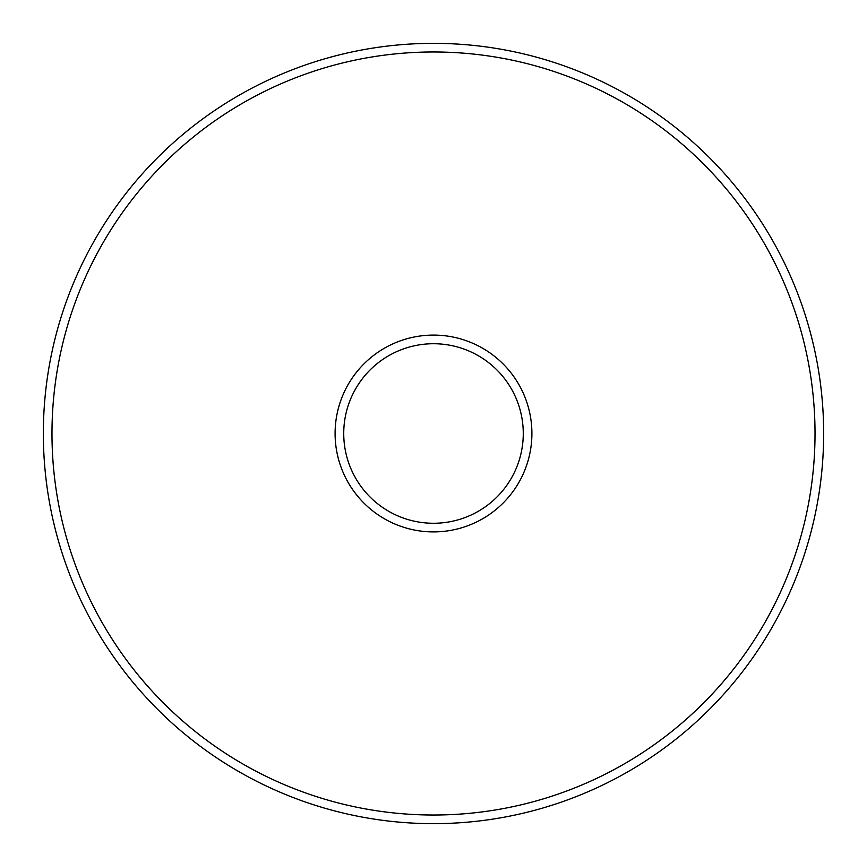 <?xml version="1.0" encoding="UTF-8"?>
<svg xmlns="http://www.w3.org/2000/svg" width="867" height="867" viewBox="0 0 867 867"><rect width="100%" height="100%" fill="white"/><g stroke="black" fill="none" stroke-linecap="round" stroke-linejoin="round"><path stroke-width="1.3" d="M433.5 815.023A381.523 381.523 0 0 0 815.023 433.5A381.523 381.523 0 0 0 433.5 51.977A381.523 381.523 0 0 0 51.977 433.5A381.523 381.523 0 0 0 433.5 815.023M433.5 43.35A390.15 390.15 0 0 1 823.65 433.5A390.15 390.15 0 0 1 433.5 823.65A390.15 390.15 0 0 1 43.35 433.5A390.15 390.15 0 0 1 433.5 43.35M433.5 531.904A98.404 98.404 0 0 1 335.095 433.5A98.404 98.404 0 0 1 433.5 335.095A98.404 98.404 0 0 1 531.904 433.5A98.404 98.404 0 0 1 433.5 531.904M433.5 343.733A89.767 89.767 0 0 0 343.733 433.5A89.767 89.767 0 0 0 433.5 523.267A89.767 89.767 0 0 0 523.267 433.5A89.767 89.767 0 0 0 433.5 343.733"/></g></svg>
